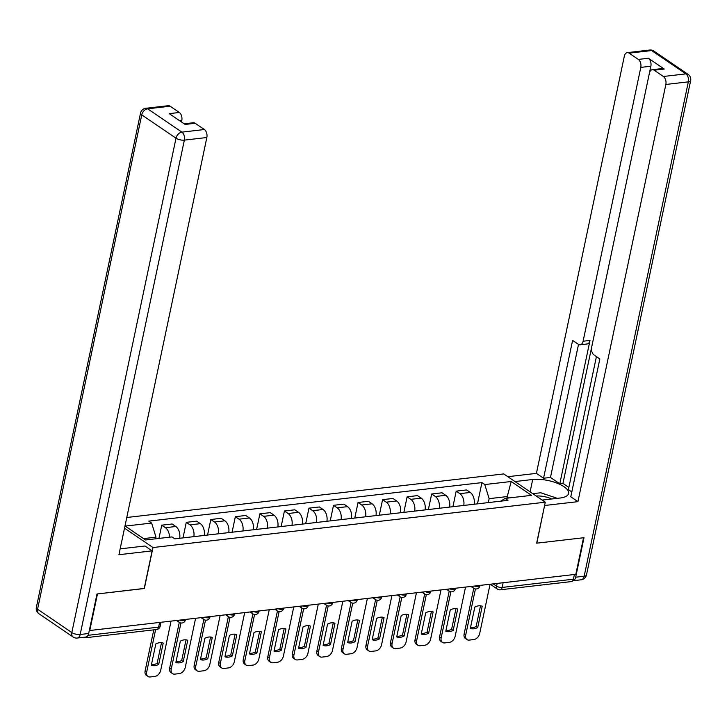 <?xml version="1.0" encoding="UTF-8"?>
<svg xmlns="http://www.w3.org/2000/svg" width="727" height="727" viewBox="0 0 727 727"><rect width="100%" height="100%" fill="white"/><g stroke="black" fill="none" stroke-linecap="round" stroke-linejoin="round"><path stroke-width="1.09" d="M144.21 588.425L97.473 593.941L89.766 630.509L575.82 574.33L583.527 537.753L536.653 543.178L545.286 502.193L503.766 473.922L126.78 517.497M144.346 588.516L152.979 547.54L545.286 502.193M83.941 637.27L84.159 637.406A4.044 2.517 -96.6 0 0 85.395 637.752A4.044 2.517 -96.6 0 0 86.913 636.598M574.403 574.494L573.412 579.201A4.044 2.517 83.4 0 1 571.449 581.573L500.194 589.806A4.044 2.517 -96.6 0 0 502.148 587.434L573.412 579.201M474.149 504.247A9.306 5.789 -96.6 0 0 470.278 492.461L466.58 489.943L456.202 491.152L459.891 493.66A9.306 5.789 83.4 0 1 463.771 505.447M452.921 506.701L456.202 491.152M449.613 507.082A9.306 5.789 -96.6 0 0 445.733 495.296L442.043 492.788L431.665 493.987L435.355 496.496A9.306 5.789 83.4 0 1 439.226 508.282M428.385 509.536L431.665 493.987M425.077 509.918A9.306 5.789 -96.6 0 0 421.197 498.131L417.507 495.623L407.12 496.823L410.819 499.331A9.306 5.789 83.4 0 1 414.69 511.117M403.848 512.371L407.12 496.823M400.532 512.753A9.306 5.789 -96.6 0 0 396.66 500.967L392.962 498.458L382.584 499.658L386.273 502.166A9.306 5.789 83.4 0 1 390.154 513.953M379.303 515.207L382.584 499.658M375.995 515.588A9.306 5.789 -96.6 0 0 372.115 503.811L368.425 501.294L358.047 502.493L361.737 505.011A9.306 5.789 83.4 0 1 365.617 516.788M354.767 518.042L358.047 502.493M351.459 518.424A9.306 5.789 -96.6 0 0 347.579 506.646L343.889 504.129L333.502 505.329L337.201 507.846A9.306 5.789 83.4 0 1 341.072 519.623M330.231 520.877L333.502 505.329M326.914 521.259A9.306 5.789 -96.6 0 0 323.042 509.482L319.353 506.964L308.966 508.164L312.665 510.681A9.306 5.789 83.4 0 1 316.536 522.459M305.694 523.713L308.966 508.164M302.377 524.094A9.306 5.789 -96.6 0 0 298.506 512.317L294.808 509.8L284.43 510.999L288.119 513.516A9.306 5.789 83.4 0 1 292 525.294M281.149 526.548L284.43 510.999M277.841 526.93A9.306 5.789 -96.6 0 0 273.961 515.152L270.271 512.635L259.893 513.835L263.583 516.352A9.306 5.789 83.4 0 1 267.454 528.138M256.613 529.383L259.893 513.835M253.305 529.774A9.306 5.789 -96.6 0 0 249.425 517.987L245.735 515.479L235.348 516.679L239.047 519.187A9.306 5.789 83.4 0 1 242.918 530.974M232.077 532.228L235.348 516.679M228.76 532.609A9.306 5.789 -96.6 0 0 224.888 520.823L221.199 518.315L210.812 519.514L214.501 522.022A9.306 5.789 83.4 0 1 218.382 533.809M207.54 535.063L210.812 519.514M204.223 535.445A9.306 5.789 -96.6 0 0 200.352 523.658L196.653 521.15L186.276 522.349L189.965 524.858A9.306 5.789 83.4 0 1 193.845 536.644M182.995 537.898L186.276 522.349M179.687 538.28A9.306 5.789 -96.6 0 0 175.807 526.493L172.117 523.985L161.739 525.185L165.429 527.702A9.306 5.789 83.4 0 1 169.491 537.189M158.949 538.407L161.739 525.185M506.892 498.195L507.237 496.568L489.144 498.658L488.317 502.602M489.144 498.658L484.782 484.555L511.208 481.492L531.546 495.341L505.12 498.395L500.758 501.167M484.782 484.555L481.937 482.61L148.781 521.123L151.625 523.058L125.198 526.112L145.536 539.961L171.963 536.908L174.807 538.843L507.964 500.33L505.12 498.395M124.526 528.166L152.979 547.54M155.642 538.789L155.987 537.171L143.546 538.607M509.227 497.922L507.237 496.568L511.208 481.492M477.466 503.856L481.937 482.61M151.625 523.058L155.987 537.171M480.502 605.818L476.149 626.456A12.641 8.715 -55.8 0 1 470.469 627.737M475.422 588.961L465.689 635.116A6.07 4.18 124.2 0 0 466.998 639.587L465.416 638.515A6.07 4.18 -55.8 0 1 464.117 634.044L473.75 588.334M477.73 627.528L482.21 606.236A12.641 8.715 -55.8 0 0 474.822 607.09L470.333 628.382A12.641 8.715 -55.8 0 0 477.73 627.528L476.149 626.456M466.998 639.587A6.07 4.18 124.2 0 0 469.251 640.087L473.804 639.56A6.07 4.18 124.2 0 0 479.693 633.499L490.071 584.235M455.965 608.653L451.612 629.291A12.641 8.715 -55.8 0 1 445.933 630.573M450.876 591.796L441.153 637.952A6.07 4.18 124.2 0 0 442.452 642.423L440.88 641.35A6.07 4.18 -55.8 0 1 439.581 636.888L449.213 591.169M453.185 630.364L457.674 609.081A12.641 8.715 -55.8 0 0 450.277 609.935L445.796 631.218A12.641 8.715 -55.8 0 0 453.185 630.364L451.612 629.291M442.452 642.423A6.07 4.18 124.2 0 0 444.706 642.922L449.268 642.395A6.07 4.18 124.2 0 0 455.147 636.334L465.534 587.08M431.42 611.489L427.076 632.126A12.641 8.715 -55.8 0 1 421.387 633.408M426.34 594.631L416.616 640.796A6.07 4.18 124.2 0 0 417.916 645.258L416.344 644.195A6.07 4.18 -55.8 0 1 415.035 639.724L424.668 594.004M428.648 633.199L433.138 611.916A12.641 8.715 -55.8 0 0 425.74 612.77L421.251 634.053A12.641 8.715 -55.8 0 0 428.648 633.199L427.076 632.126M417.916 645.258A6.07 4.18 124.2 0 0 420.17 645.758L424.732 645.231A6.07 4.18 124.2 0 0 430.611 639.169L440.989 589.915M514.961 481.547L532.7 479.493A22.755 8.433 11.9 0 1 556.955 483.128A22.755 8.433 11.9 0 1 568.587 493.451A22.755 8.433 11.9 0 1 559.944 498.04L542.197 500.085M575.675 577.211L584.163 576.229A6.07 3.771 83.4 0 1 581.227 579.782L572.74 580.764A6.07 3.771 -96.6 0 0 572.74 580.764A6.07 3.771 -96.6 0 0 575.675 577.211L583.999 537.698L536.808 543.16L544.614 505.392M544.75 505.483L577.938 501.648L570.795 496.777L599.839 358.947L594.15 355.076A6.07 3.771 -96.6 0 1 591.678 347.088L649.384 73.254A6.07 3.771 -96.6 0 1 652.319 69.701L662.388 68.538A6.07 3.771 83.4 0 1 664.251 69.047L648.393 58.251A6.07 3.771 83.4 0 1 650.856 66.239L562.943 483.419L568.859 487.444M596.422 356.621L568.396 489.634L571.813 491.961M562.943 483.419L559.799 483.782L550.475 477.439L543.56 478.239L536.417 473.377L624.329 56.197A6.07 3.771 -96.6 0 1 627.265 52.644A6.07 3.771 -96.6 0 1 629.119 53.153L638.324 59.414L648.393 58.251M507.819 476.685L536.417 473.377M577.938 501.648L665.85 84.468A6.07 3.771 -96.6 0 0 663.378 76.48L654.182 70.21A6.07 3.771 -96.6 0 0 652.319 69.701M650.856 66.239L640.796 67.402L583.09 341.236A6.07 3.771 -96.6 0 1 580.155 344.789A6.07 3.771 -96.6 0 1 578.292 344.28L572.603 340.4L543.56 478.239M640.796 67.402A6.07 3.771 -96.6 0 0 638.324 59.414M583.09 341.236L590.006 340.436L559.799 483.782M590.006 340.436A6.07 3.771 83.4 0 1 587.071 343.989L580.155 344.789M578.51 344.416L550.475 477.439M120.191 548.767A22.755 8.433 11.9 0 0 122.645 548.585L144.982 545.995L152.125 550.866L118.937 554.701L206.85 137.521L184.358 140.12L80.179 634.489L88.676 633.508L97 593.995L144.191 588.534L152.125 550.866M181.477 121.954L181.795 120.455L179.642 120.709M170.118 106.206L147.626 108.805A6.07 3.771 -96.6 0 0 145.773 108.296L168.264 105.697A6.07 3.771 83.4 0 1 170.118 106.206L179.324 112.476A6.07 3.771 83.4 0 1 181.795 120.455M184.204 123.808L193.318 122.754A6.07 3.771 83.4 0 1 195.181 123.272L204.378 129.533A6.07 3.771 83.4 0 1 206.85 137.521M179.324 112.476L169.255 113.639L185.112 124.435L195.181 123.272M88.676 633.508A6.07 3.771 83.4 0 1 85.741 637.061L77.244 638.042A6.07 3.771 -96.6 0 0 80.179 634.489A6.07 2.254 -168.1 0 1 71.828 632.563L176.007 138.194L141.747 114.866L37.568 609.235L71.828 632.563A6.07 4.18 -55.8 0 0 73.136 637.025A6.07 6.07 0 0 0 77.244 638.042M551.648 498.995A13.15 4.871 11.9 0 0 536.253 496.041M532.791 493.688L540.824 492.761L557.282 498.34M406.884 614.324L402.54 634.962A12.641 8.715 -55.8 0 1 396.851 636.243M401.804 597.467L392.071 643.631A6.07 4.18 124.2 0 0 393.38 648.102L391.808 647.03A6.07 4.18 -55.8 0 1 390.499 642.559L400.132 596.84M404.112 636.034L408.592 614.751A12.641 8.715 -55.8 0 0 401.204 615.605L396.715 636.888A12.641 8.715 -55.8 0 0 404.112 636.034L402.54 634.962M393.38 648.102A6.07 4.18 124.2 0 0 395.633 648.593L400.195 648.066A6.07 4.18 124.2 0 0 406.075 642.014L416.453 592.75M382.347 617.159L377.995 637.797A12.641 8.715 -55.8 0 1 372.315 639.078M377.258 600.302L367.535 646.467A6.07 4.18 124.2 0 0 368.843 650.938L367.262 649.865A6.07 4.18 -55.8 0 1 365.963 645.394L375.595 599.675M379.567 638.869L384.056 617.587A12.641 8.715 -55.8 0 0 376.668 618.441L372.179 639.724A12.641 8.715 -55.8 0 0 379.567 638.869L377.995 637.797M368.843 650.938A6.07 4.18 124.2 0 0 371.088 651.428L375.65 650.901A6.07 4.18 124.2 0 0 381.539 644.849L391.917 595.586M357.811 619.995L353.458 640.641A12.641 8.715 -55.8 0 1 347.779 641.914M352.722 603.137L342.999 649.302A6.07 4.18 124.2 0 0 344.298 653.773L342.726 652.701A6.07 4.18 -55.8 0 1 341.426 648.23L351.059 602.51M355.03 641.705L359.52 620.422A12.641 8.715 -55.8 0 0 352.122 621.276L347.642 642.559A12.641 8.715 -55.8 0 0 355.03 641.705L353.458 640.641M344.298 653.773A6.07 4.18 124.2 0 0 346.552 654.273L351.114 653.746A6.07 4.18 124.2 0 0 356.993 647.684L367.38 598.421M333.266 622.83L328.922 643.477A12.641 8.715 -55.8 0 1 323.233 644.749M328.186 605.973L318.453 652.137A6.07 4.18 124.2 0 0 319.762 656.608L318.19 655.536A6.07 4.18 -55.8 0 1 316.881 651.065L326.514 605.355M330.494 644.549L334.983 623.257A12.641 8.715 -55.8 0 0 327.586 624.111L323.097 645.403A12.641 8.715 -55.8 0 0 330.494 644.549L328.922 643.477M319.762 656.608A6.07 4.18 124.2 0 0 322.016 657.108L326.577 656.581A6.07 4.18 124.2 0 0 332.457 650.52L342.835 601.256M308.73 625.674L304.377 646.312A12.641 8.715 -55.8 0 1 298.697 647.584M303.65 608.808L293.917 654.972A6.07 4.18 124.2 0 0 295.226 659.444L293.653 658.371A6.07 4.18 -55.8 0 1 292.345 653.9L301.978 608.19M305.958 647.384L310.438 626.092A12.641 8.715 -55.8 0 0 303.05 626.947L298.561 648.239A12.641 8.715 -55.8 0 0 305.958 647.384L304.377 646.312M295.226 659.444A6.07 4.18 124.2 0 0 297.479 659.943L302.041 659.416A6.07 4.18 124.2 0 0 307.921 653.355L318.299 604.092M284.193 628.51L279.84 649.147A12.641 8.715 -55.8 0 1 274.161 650.429M279.104 611.643L269.381 657.808A6.07 4.18 124.2 0 0 270.68 662.279L269.108 661.207A6.07 4.18 -55.8 0 1 267.809 656.735L277.441 611.025M281.413 650.22L285.902 628.928A12.641 8.715 -55.8 0 0 278.505 629.782L274.024 651.074A12.641 8.715 -55.8 0 0 281.413 650.22L279.84 649.147M270.68 662.279A6.07 4.18 124.2 0 0 272.934 662.779L277.496 662.252A6.07 4.18 124.2 0 0 283.376 656.19L293.763 606.927M259.657 631.345L255.304 651.983A12.641 8.715 -55.8 0 1 249.625 653.264M254.568 614.488L244.845 660.643A6.07 4.18 124.2 0 0 246.144 665.114L244.572 664.042A6.07 4.18 -55.8 0 1 243.263 659.571L252.905 613.861M256.876 653.055L261.366 631.763A12.641 8.715 -55.8 0 0 253.968 632.617L249.488 653.909A12.641 8.715 -55.8 0 0 256.876 653.055L255.304 651.983M246.144 665.114A6.07 4.18 124.2 0 0 248.398 665.614L252.96 665.087A6.07 4.18 124.2 0 0 258.839 659.025L269.226 609.762M235.112 634.18L230.768 654.818A12.641 8.715 -55.8 0 1 225.079 656.099M230.032 617.323L220.299 663.478A6.07 4.18 124.2 0 0 221.608 667.949L220.036 666.877A6.07 4.18 -55.8 0 1 218.727 662.415L228.36 616.696M232.34 655.89L236.82 634.607A12.641 8.715 -55.8 0 0 229.432 635.462L224.943 656.745A12.641 8.715 -55.8 0 0 232.34 655.89L230.768 654.818M221.608 667.949A6.07 4.18 124.2 0 0 223.861 668.449L228.423 667.922A6.07 4.18 124.2 0 0 234.303 661.861L244.681 612.607M210.576 637.016L206.223 657.653A12.641 8.715 -55.8 0 1 200.543 658.935M205.496 620.158L195.763 666.323A6.07 4.18 124.2 0 0 197.072 670.785L195.49 669.721A6.07 4.18 -55.8 0 1 194.191 665.25L203.824 619.531M207.804 658.726L212.284 637.443A12.641 8.715 -55.8 0 0 204.896 638.297L200.407 659.58A12.641 8.715 -55.8 0 0 207.804 658.726L206.223 657.653M197.072 670.785A6.07 4.18 124.2 0 0 199.325 671.285L203.887 670.757A6.07 4.18 124.2 0 0 209.767 664.705L220.145 615.442M186.039 639.851L181.686 660.489A12.641 8.715 -55.8 0 1 176.007 661.77M180.95 622.994L171.227 669.158A6.07 4.18 124.2 0 0 172.526 673.629L170.954 672.557A6.07 4.18 -55.8 0 1 169.655 668.086L179.287 622.367M183.259 661.561L187.748 640.278A12.641 8.715 -55.8 0 0 180.351 641.132L175.87 662.415A12.641 8.715 -55.8 0 0 183.259 661.561L181.686 660.489M172.526 673.629A6.07 4.18 124.2 0 0 174.78 674.12L179.342 673.593A6.07 4.18 124.2 0 0 185.221 667.54L195.608 618.277M161.494 642.686L157.15 663.324A12.641 8.715 -55.8 0 1 151.461 664.605M155.614 629.637L146.69 671.993A6.07 4.18 124.2 0 0 147.99 676.464L146.418 675.392A6.07 4.18 -55.8 0 1 145.109 670.921L153.77 629.846M158.722 664.396L163.211 643.113A12.641 8.715 -55.8 0 0 155.814 643.968L151.325 665.25A12.641 8.715 -55.8 0 0 158.722 664.396L157.15 663.324M147.99 676.464A6.07 4.18 124.2 0 0 150.244 676.964L154.806 676.428A6.07 4.18 124.2 0 0 160.685 670.376L171.063 621.112M179.896 620.095A4.044 1.499 11.9 0 0 183.922 620.631A4.044 1.499 11.9 0 0 185.458 619.822L185.539 619.44M204.432 617.259A4.044 1.499 11.9 0 0 208.458 617.796A4.044 1.499 11.9 0 0 209.994 616.987L210.076 616.605M228.969 614.415A4.044 1.499 11.9 0 0 233.003 614.96A4.044 1.499 11.9 0 0 234.539 614.142L234.621 613.77M253.505 611.58A4.044 1.499 11.9 0 0 257.54 612.125A4.044 1.499 11.9 0 0 259.076 611.307L259.157 610.925M278.05 608.744A4.044 1.499 11.9 0 0 282.076 609.29A4.044 1.499 11.9 0 0 283.612 608.472L283.694 608.09M302.586 605.909A4.044 1.499 11.9 0 0 306.612 606.454A4.044 1.499 11.9 0 0 308.157 605.636L308.23 605.255M327.123 603.074A4.044 1.499 11.9 0 0 331.158 603.619A4.044 1.499 11.9 0 0 332.693 602.801L332.775 602.419M351.659 600.238A4.044 1.499 11.9 0 0 355.694 600.784A4.044 1.499 11.9 0 0 357.23 599.966L357.311 599.584M376.204 597.403A4.044 1.499 11.9 0 0 380.23 597.939A4.044 1.499 11.9 0 0 381.766 597.131L381.848 596.749M400.741 594.568A4.044 1.499 11.9 0 0 404.775 595.104A4.044 1.499 11.9 0 0 406.311 594.295L406.384 593.914M425.277 591.733A4.044 1.499 11.9 0 0 429.312 592.269A4.044 1.499 11.9 0 0 430.847 591.46L430.929 591.078M449.822 588.888A4.044 1.499 11.9 0 0 453.848 589.433A4.044 1.499 11.9 0 0 455.384 588.616L455.465 588.243M474.358 586.053A4.044 1.499 11.9 0 0 478.384 586.598A4.044 1.499 11.9 0 0 479.92 585.78L480.002 585.399M493.233 583.872L496.586 586.153A4.044 1.499 11.9 0 0 502.148 587.434L503.148 582.727M497.159 583.418L496.586 586.153A4.044 2.79 -55.8 0 0 497.45 589.134A4.044 4.044 0 0 0 500.194 589.806M189.965 524.858L200.352 523.658M214.501 522.022L224.888 520.823M239.047 519.187L249.425 517.987M263.583 516.352L273.961 515.152M288.119 513.516L298.506 512.317M312.665 510.681L323.042 509.482M337.201 507.846L347.579 506.646M361.737 505.011L372.115 503.811M386.273 502.166L396.66 500.967M410.819 499.331L421.197 498.131M435.355 496.496L445.733 495.296M459.891 493.66L470.278 492.461M165.429 527.702L175.807 526.493M472.723 586.244A4.044 2.79 124.2 0 0 473.686 588.288A4.044 4.044 0 0 0 479.92 585.78M448.186 589.079A4.044 2.79 124.2 0 0 449.15 591.133A4.044 4.044 0 0 0 455.384 588.616M423.65 591.914A4.044 2.79 124.2 0 0 424.613 593.968A4.044 4.044 0 0 0 430.847 591.46M399.114 594.75A4.044 2.79 124.2 0 0 400.077 596.803A4.044 4.044 0 0 0 406.311 594.295M374.569 597.585A4.044 2.79 124.2 0 0 375.532 599.639A4.044 4.044 0 0 0 381.766 597.131M350.032 600.429A4.044 2.79 124.2 0 0 350.996 602.474A4.044 4.044 0 0 0 357.23 599.966M325.496 603.265A4.044 2.79 124.2 0 0 326.459 605.309A4.044 4.044 0 0 0 332.693 602.801M300.96 606.1A4.044 2.79 124.2 0 0 301.923 608.145A4.044 4.044 0 0 0 308.157 605.636M276.414 608.935A4.044 2.79 124.2 0 0 277.378 610.98A4.044 4.044 0 0 0 283.612 608.472M251.878 611.77A4.044 2.79 124.2 0 0 252.842 613.824A4.044 4.044 0 0 0 259.076 611.307M227.342 614.606A4.044 2.79 124.2 0 0 228.305 616.66A4.044 4.044 0 0 0 234.539 614.142M202.797 617.441A4.044 2.79 124.2 0 0 203.76 619.495A4.044 4.044 0 0 0 209.994 616.987M178.26 620.276A4.044 2.79 124.2 0 0 179.224 622.33A4.044 4.044 0 0 0 185.458 619.822M159.604 622.439L158.613 627.147A4.044 1.499 11.9 0 0 160.149 626.329L161.003 622.276M88.022 635.307L158.613 627.147A4.044 2.517 -96.6 0 1 156.65 629.518A4.044 4.044 0 0 0 160.149 626.329M465.689 635.116L464.117 634.044M441.153 637.952L439.581 636.888M416.616 640.796L415.035 639.724M664.251 69.047L654.182 70.21M663.378 76.48L685.879 73.881L651.619 50.554L629.119 53.153M690.65 80.642A6.07 6.07 0 0 0 688.124 74.372A6.07 4.18 124.2 0 0 685.879 73.881A6.07 3.771 83.4 0 1 688.342 81.86A6.07 2.254 -168.1 0 0 690.65 80.642L586.471 575.012A6.07 2.254 -168.1 0 1 584.163 576.229L688.342 81.86L665.85 84.468M530.101 491.852L532.7 479.493M651.619 50.554A6.07 4.18 -55.8 0 1 653.864 51.054A6.07 6.07 0 0 0 649.756 50.036A6.07 3.771 83.4 0 1 651.619 50.554M145.773 108.296A6.07 6.07 0 0 0 140.529 113.067A6.07 2.254 -168.1 0 0 141.747 114.866A6.07 4.18 -55.8 0 1 147.626 108.805L181.886 132.132L204.378 129.533M181.886 132.132A6.07 4.18 124.2 0 0 176.007 138.194A6.07 2.254 -168.1 0 0 184.358 140.12A6.07 3.771 -96.6 0 0 181.886 132.132M38.876 613.706A6.07 4.18 124.2 0 1 37.568 609.235A6.07 2.254 -168.1 0 1 36.35 607.436A6.07 6.07 0 0 0 38.876 613.706L73.136 637.025M392.071 643.631L390.499 642.559M367.535 646.467L365.963 645.394M342.999 649.302L341.426 648.23M318.453 652.137L316.881 651.065M293.917 654.972L292.345 653.9M269.381 657.808L267.809 656.735M244.845 660.643L243.263 659.571M220.299 663.478L218.727 662.415M195.763 666.323L194.191 665.25M171.227 669.158L169.655 668.086M146.69 671.993L145.109 670.921M470.978 586.444L473.686 588.288M446.442 589.279L449.15 591.133M421.896 592.114L424.613 593.968M397.36 594.959L400.077 596.803M372.824 597.794L375.532 599.639M348.288 600.629L350.996 602.474M323.742 603.465L326.459 605.309M299.206 606.3L301.923 608.145M274.67 609.135L277.378 610.98M250.124 611.97L252.842 613.824M225.588 614.806L228.305 616.66M201.052 617.65L203.76 619.495M176.516 620.485L179.224 622.33M156.65 629.518L85.395 637.752M497.45 589.134L490.234 584.217M688.124 74.372L653.864 51.054M649.756 50.036L627.265 52.644M581.227 579.782A6.07 6.07 0 0 0 586.471 575.012M140.529 113.067L36.35 607.436"/></g></svg>
